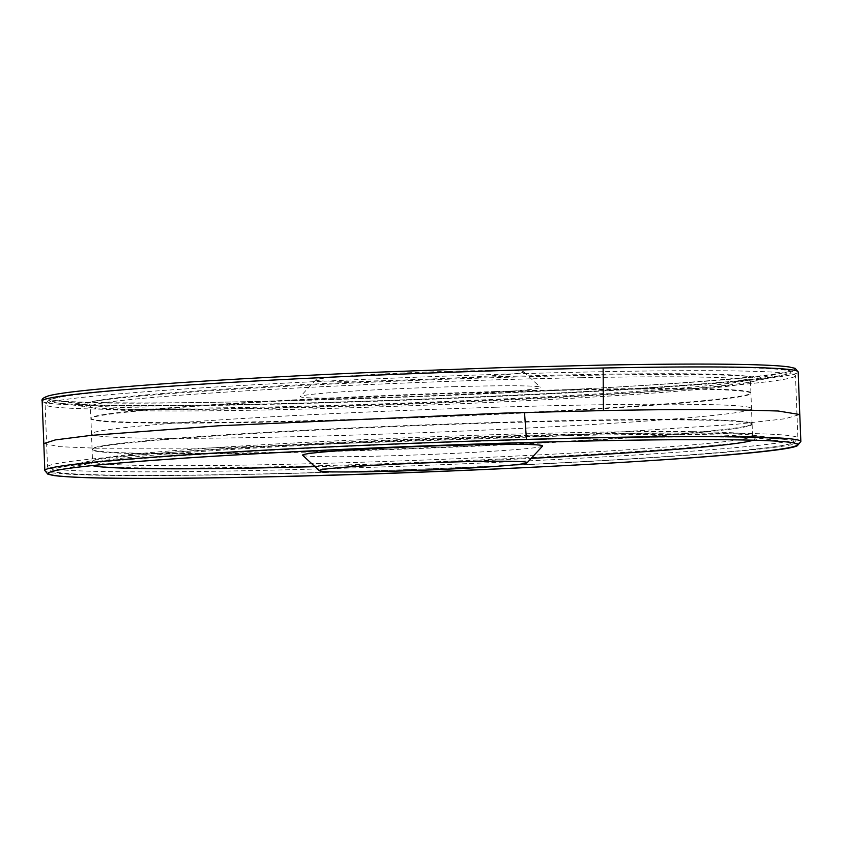 <?xml version="1.0" encoding="UTF-8"?>
<svg xmlns="http://www.w3.org/2000/svg" width="843" height="843" viewBox="0 0 843 843"><rect width="100%" height="100%" fill="white"/><g stroke="black" fill="none" stroke-linecap="round" stroke-linejoin="round"><path stroke-width="0.63" stroke-dasharray="4.21 3.16" d="M495.558 391.552A330.256 11.454 -2.2 0 1 511.258 391.089A330.256 11.454 -2.2 0 1 581.491 389.403A330.256 11.454 -2.2 0 1 690.048 388.623A330.256 11.454 -2.2 0 1 750.913 392.912A330.256 11.454 -2.2 0 1 750.913 392.975A330.256 11.454 -2.2 0 1 421.342 417.032A330.256 11.454 -2.2 0 1 90.896 418.328A330.256 11.454 -2.2 0 1 90.886 418.265A330.256 11.454 -2.2 0 1 495.558 391.552M43.825 443.46L58.915 446.664L97.314 448.244L204.227 448.149L556.485 436.158L736.908 424.219L784.959 418.771L799.786 414.545M495.621 407.243A330.235 11.454 177.8 0 0 91.508 433.934L91.508 433.934A330.235 11.454 177.8 0 0 421.932 432.712A330.235 11.454 177.8 0 0 751.492 408.581L751.492 408.581A330.235 11.454 177.8 0 0 690.944 404.303A330.235 11.454 177.8 0 0 581.607 405.093A330.235 11.454 177.8 0 0 512.386 406.748A330.235 11.454 177.8 0 0 495.621 407.243M691.882 419.983A330.256 11.454 -2.2 0 1 752.104 424.198A330.256 11.454 -2.2 0 1 752.114 424.261A330.256 11.454 -2.2 0 1 422.543 448.381A330.256 11.454 -2.2 0 1 92.087 449.614A330.256 11.454 -2.2 0 1 92.087 449.551A330.256 11.454 -2.2 0 1 495.695 422.933A330.256 11.454 -2.2 0 1 513.513 422.417A330.256 11.454 -2.2 0 1 581.733 420.773A330.256 11.454 -2.2 0 1 691.882 419.983M514.388 377.063A339.16 11.77 -2.2 0 1 752.746 381.531A339.16 11.77 -2.2 0 1 420.826 403.744A339.16 11.77 -2.2 0 1 88.188 407.064A339.16 11.77 -2.2 0 1 514.388 377.063M453.671 386.695A120.106 4.162 -2.2 0 1 540.321 387.232A120.106 4.162 -2.2 0 1 420.531 396.147A120.106 4.162 -2.2 0 1 300.424 396.442A120.106 4.162 -2.2 0 1 453.671 386.695M448.592 371.352A104.026 3.604 -2.2 0 1 523.64 371.805A104.026 3.604 -2.2 0 1 419.898 379.529A104.026 3.604 -2.2 0 1 315.862 379.793A104.026 3.604 -2.2 0 1 448.592 371.352M542.576 446.073A120.106 4.162 -2.2 0 1 422.786 454.704A120.106 4.162 -2.2 0 1 302.679 455.294M516.643 435.62A339.16 11.77 -2.2 0 1 754.812 435.462A339.16 11.77 -2.2 0 1 423.081 462.301A339.16 11.77 -2.2 0 1 90.254 460.995A339.16 11.77 -2.2 0 1 516.643 435.62M581.407 377.706A330.277 11.454 177.8 0 0 495.515 379.845A330.277 11.454 177.8 0 0 90.422 406.568A330.277 11.454 177.8 0 0 420.889 405.346A330.277 11.454 177.8 0 0 750.481 381.215A330.277 11.454 177.8 0 0 581.407 377.706M495.969 376.768A332.774 11.549 177.8 0 0 94.405 405.715A332.774 11.549 177.8 0 0 420.794 402.459A332.774 11.549 177.8 0 0 746.445 380.667A332.774 11.549 177.8 0 0 582.524 374.608A332.774 11.549 177.8 0 0 495.969 376.768M503.893 367.632A374.745 13.003 177.8 0 0 53.014 400.193A374.745 13.003 177.8 0 0 420.562 396.516A374.745 13.003 177.8 0 0 787.288 371.984A374.745 13.003 177.8 0 0 601.491 365.188A374.745 13.003 177.8 0 0 503.893 367.632M42.15 401.026A378.296 13.119 177.8 0 0 420.668 399.614A378.296 13.119 177.8 0 0 798.184 371.984M511.29 391.574A330.214 11.454 177.8 0 0 90.939 418.75A330.214 11.454 177.8 0 0 421.363 417.517A330.214 11.454 177.8 0 0 750.892 393.396A330.214 11.454 177.8 0 0 690.048 389.108A330.214 11.454 177.8 0 0 511.29 391.574M495.684 422.448A330.214 11.454 177.8 0 0 92.108 449.129A330.214 11.454 177.8 0 0 422.522 447.896A330.214 11.454 177.8 0 0 752.061 423.776A330.214 11.454 177.8 0 0 581.712 420.288A330.214 11.454 177.8 0 0 495.684 422.448M44.816 470.542A378.296 13.119 177.8 0 0 423.344 469.129A378.296 13.119 177.8 0 0 800.85 441.49M692.577 431.669A330.277 11.454 177.8 0 0 514.367 434.092A330.277 11.454 177.8 0 0 92.519 461.3A330.277 11.454 177.8 0 0 422.996 460.078A330.277 11.454 177.8 0 0 752.578 435.947A330.277 11.454 177.8 0 0 692.577 431.669M753.147 440.204A332.774 11.549 177.8 0 0 748.595 436.8A332.774 11.549 177.8 0 0 694.748 434.524A332.774 11.549 177.8 0 0 515.178 436.959A332.774 11.549 177.8 0 0 96.555 461.859A332.774 11.549 177.8 0 0 92.277 465.589M752.114 424.261L752.578 435.947L753.568 437.833L748.605 436.8L789.996 442.333A374.745 13.003 177.8 0 0 728.552 439.751M314.976 466.664A332.774 11.549 177.8 0 0 531.195 458.36M523.008 370.056A371.015 12.866 -2.2 0 1 783.748 374.945A371.015 12.866 -2.2 0 1 420.657 399.234A371.015 12.866 -2.2 0 1 56.766 402.87A371.015 12.866 -2.2 0 1 523.008 370.056M524.378 373.575A375.462 13.024 -2.2 0 1 795.486 375.683A375.462 13.024 -2.2 0 1 420.805 403.112A375.462 13.024 -2.2 0 1 45.122 404.503A375.462 13.024 -2.2 0 1 524.378 373.575M525.684 439.825A371.015 12.866 -2.2 0 1 786.234 439.656A371.015 12.866 -2.2 0 1 423.334 469.014A371.015 12.866 -2.2 0 1 59.252 467.58A371.015 12.866 -2.2 0 1 525.684 439.825M526.77 435.915A375.462 13.024 -2.2 0 1 797.878 438.012A375.462 13.024 -2.2 0 1 423.197 465.441A375.462 13.024 -2.2 0 1 47.514 466.843A375.462 13.024 -2.2 0 1 526.77 435.915M750.913 392.912L750.481 381.215L751.324 379.255L746.445 380.667L787.288 371.984C733.41 387.601 107.915 411.626 53.004 400.193L94.395 405.715L89.432 404.682L90.422 406.579L90.886 418.265M92.087 449.551L90.896 418.328M752.104 424.198L750.913 392.975M55.712 470.542L96.555 461.859L91.676 463.26L92.519 461.3L92.087 449.614M752.746 381.531L783.748 374.945C763.853 378.96 714.664 383.491 636.191 388.518C544.968 394.313 422.87 399.719 314.997 402.722C185.46 406.431 81.486 406.431 56.766 402.87L88.188 407.064M523.218 369.961C637.719 366.81 718.478 366.262 765.518 368.296C777.699 368.876 785.95 369.708 790.26 370.815L792.831 371.774L795.486 375.683L797.878 438.012L794.106 442.86L780.65 445.968C735.265 453.713 554.884 464.799 379.076 470.7C269.18 474.398 181.846 475.916 117.082 475.273C86.355 474.904 66.07 473.956 56.228 472.417L50.18 470.763L47.514 466.843L45.122 404.503L48.894 399.656L62.35 396.558C112.119 387.896 333.122 375.167 523.218 369.961M315.862 379.793L300.424 396.442M523.64 371.805L540.321 387.232M90.254 460.995L59.252 467.58C93.478 459.172 325.956 445.283 525.832 439.856C656.36 436.094 761.408 436.073 786.234 439.656L754.812 435.462"/><path stroke-width="1.26" d="M603.44 410.573L504.757 413.07L218.042 425.82L90.77 435.42L55.385 439.898L43.815 443.576L42.15 401.026A378.296 13.119 177.8 0 1 504.578 370.467A378.296 13.119 177.8 0 1 603.124 367.991L603.43 410.573C654.463 409.603 696.508 409.287 729.595 409.624L778.173 411.005L799.786 414.535L800.85 441.49A378.296 13.119 177.8 0 0 731.197 436.59A378.296 13.119 177.8 0 0 526.453 439.414A378.296 13.119 177.8 0 0 44.816 470.542L43.815 443.576M452.08 462.017A104.026 3.604 -2.2 0 1 527.138 462.733A104.026 3.604 -2.2 0 1 423.376 470.204A104.026 3.604 -2.2 0 1 319.36 470.71A104.026 3.604 -2.2 0 1 452.08 462.017M319.36 470.71L302.679 455.294A120.106 4.162 -2.2 0 1 455.915 445.252A120.106 4.162 -2.2 0 1 542.576 446.073L527.138 462.733M42.15 401.026C41.318 399.276 43.351 397.59 48.251 395.957C70.159 389.287 210.328 379.234 374.44 372.3L504.009 367.559L601.786 365.114C664.716 363.923 713.758 363.754 748.911 364.597C768.131 365.072 781.545 365.862 789.174 366.968L795.118 368.328L798.184 371.984A378.296 13.119 177.8 0 0 603.124 367.991M524.504 412.48L526.453 439.414M728.552 439.751A374.745 13.003 177.8 0 0 526.011 442.533M525.811 442.533A374.745 13.003 177.8 0 0 55.712 470.542A374.745 13.003 177.8 0 0 423.46 471.985A374.745 13.003 177.8 0 0 789.986 442.333C779.638 440.963 759.248 440.109 728.826 439.772C677.551 439.266 609.921 440.204 525.916 442.564C414.535 445.81 310.445 450.373 213.627 456.263C129.506 461.532 76.861 466.284 55.712 470.542M92.277 465.589A332.774 11.549 177.8 0 0 314.976 466.664M531.195 458.36A332.774 11.549 177.8 0 0 753.147 440.204M798.184 371.984L799.765 414.545M44.816 470.542L47.882 474.198L53.826 475.547C81.118 478.919 152.467 479.351 267.842 476.853C490.173 472.091 782.293 455.283 797.373 445.694L800.85 441.49"/></g></svg>
